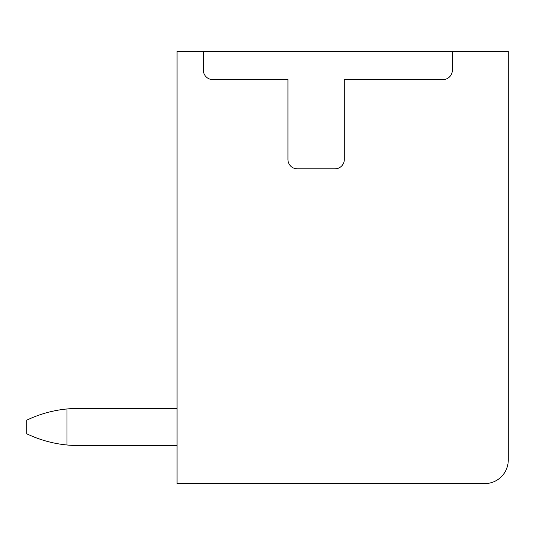 <?xml version="1.0" encoding="UTF-8"?>
<svg xmlns="http://www.w3.org/2000/svg" width="535" height="535" viewBox="0 0 535 535"><rect width="100%" height="100%" fill="white"/><g stroke="black" fill="none" stroke-linecap="round" stroke-linejoin="round"><path stroke-width="0.8" d="M203.38 51.413L177.072 51.413L177.072 483.586L484.763 483.586A23.486 23.486 0 0 0 508.25 460.1L508.25 51.413L203.38 51.413L203.38 70.199A9.396 9.396 0 0 0 212.776 79.595L287.937 79.595L287.937 159.45A9.396 9.396 0 0 0 297.333 168.853L334.903 168.853A9.396 9.396 0 0 0 344.306 159.45L344.306 79.595L442.953 79.595A9.396 9.396 0 0 0 452.349 70.199L452.349 51.413M78.424 408.426L177.072 408.426L78.424 408.426A119.552 119.552 0 0 0 66.969 408.974L66.969 444.986A119.552 119.552 0 0 0 78.424 445.535L177.072 445.535L78.424 445.535M66.969 444.986C52.932 443.615 39.53 439.884 26.75 433.791L26.75 420.169C39.53 414.077 52.932 410.345 66.969 408.974"/></g></svg>
